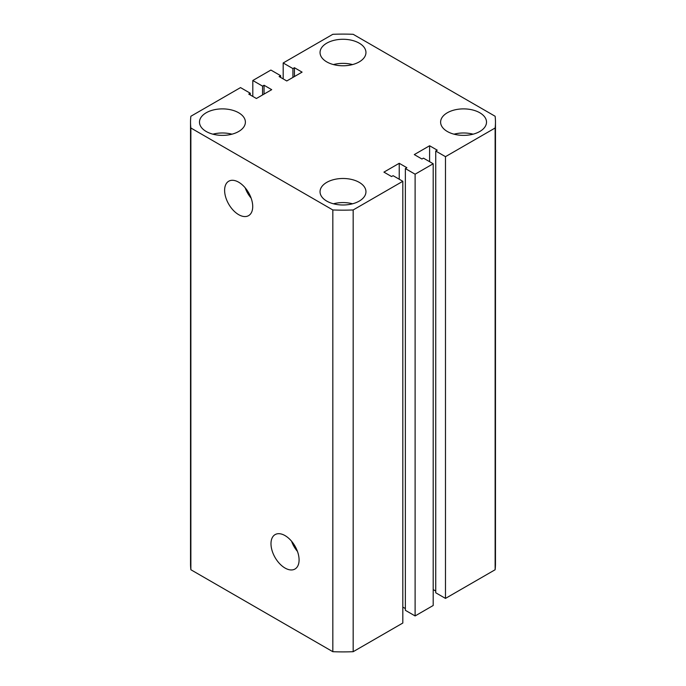 <?xml version="1.0" encoding="UTF-8"?>
<svg xmlns="http://www.w3.org/2000/svg" width="686" height="686" viewBox="0 0 686 686"><rect width="100%" height="100%" fill="white"/><g stroke="black" fill="none" stroke-linecap="round" stroke-linejoin="round"><path stroke-width="1.03" d="M285.033 535.595A19.868 11.473 -120 0 0 275.326 534.488A19.868 11.473 -120 0 0 271.999 550.335A19.868 11.473 -120 0 0 285.033 568.042A19.868 11.473 -120 0 0 295.186 568.9A19.868 11.473 -120 0 0 297.956 552.907A19.868 11.473 -120 0 0 285.033 535.595M291.584 541.237A19.054 11.002 -120 0 0 297.475 551.441M293.685 544.024A17.544 10.127 -120 0 0 296.112 548.225M238.668 182.202A19.868 11.473 -120 0 0 228.953 181.095A19.868 11.473 -120 0 0 225.625 196.942A19.868 11.473 -120 0 0 238.668 214.658A19.868 11.473 -120 0 0 248.821 215.507A19.868 11.473 -120 0 0 251.59 199.515A19.868 11.473 -120 0 0 238.668 182.202M245.211 187.853A19.054 11.002 -120 0 0 251.102 198.057M247.312 190.639A17.544 10.127 -120 0 0 249.738 194.841M479.788 112.761A22.955 13.248 0 0 0 454.784 109.889A22.955 13.248 0 0 0 440.609 122.134A22.955 13.248 0 0 0 447.332 131.498A22.955 13.248 0 0 0 472.345 134.37A22.955 13.248 0 0 0 486.511 122.134A22.955 13.248 0 0 0 479.788 112.761M473.126 134.182A22.955 13.248 0 0 0 454.003 134.182M359.232 182.365A22.955 13.248 0 0 0 334.219 179.492A22.955 13.248 0 0 0 320.045 191.737A22.955 13.248 0 0 0 326.768 201.109A22.955 13.248 0 0 0 351.781 203.982A22.955 13.248 0 0 0 365.955 191.737A22.955 13.248 0 0 0 359.232 182.365M352.561 203.785A22.955 13.248 0 0 0 333.439 203.785M359.232 43.158A22.955 13.248 0 0 0 334.219 40.285A22.955 13.248 0 0 0 320.045 52.522A22.955 13.248 0 0 0 326.768 61.894A22.955 13.248 0 0 0 351.781 64.767A22.955 13.248 0 0 0 365.955 52.522A22.955 13.248 0 0 0 359.232 43.158M352.561 64.57A22.955 13.248 0 0 0 333.439 64.57M238.668 112.761A22.955 13.248 0 0 0 213.655 109.889A22.955 13.248 0 0 0 199.489 122.134A22.955 13.248 0 0 0 206.212 131.498A22.955 13.248 0 0 0 231.216 134.37A22.955 13.248 0 0 0 245.391 122.134A22.955 13.248 0 0 0 238.668 112.761M231.997 134.182A22.955 13.248 0 0 0 212.874 134.182M332.83 651.7L190.871 569.74L190.871 127.999L332.83 209.959L332.83 651.7A152.472 88.022 0 0 0 353.17 651.7L353.17 209.959A152.472 88.022 0 0 1 332.83 209.959M353.17 209.959L402.819 181.293L402.819 623.034L353.17 651.7M402.819 181.293L393.078 175.676L391.569 176.542L383.92 172.126L399.226 163.294L399.226 179.218M402.819 607.101L405.366 608.576M399.226 163.294L406.875 167.71L405.366 168.576L405.366 610.317L415.107 615.942L415.107 174.201L405.366 168.576M445.48 156.665L445.48 598.406L495.129 569.74L495.129 127.999L445.48 156.665L435.739 151.04L437.248 150.174L429.599 145.758L414.293 154.59L421.941 159.006L423.451 158.14L433.192 163.757L433.192 605.498L415.107 615.942M433.192 163.757L415.107 174.201M429.599 145.758L429.599 161.682M435.739 591.04L433.192 589.574M435.739 151.04L435.739 592.781L445.48 598.406M495.129 569.74A152.472 88.022 0 0 0 495.472 563.866L495.472 122.134A152.472 88.022 0 0 0 495.129 116.26L353.17 34.3A152.472 88.022 0 0 0 332.83 34.3L283.181 62.966L283.181 78.899M495.129 127.999A152.472 88.022 0 0 0 495.472 122.134M283.181 62.966L292.922 68.591L292.922 77.424M292.922 68.591L294.431 67.717L294.431 76.549M294.431 67.717L302.08 72.133L286.774 80.965L279.125 76.549L280.634 75.683L280.634 77.424M280.634 75.683L270.893 70.058L252.808 80.502L252.808 96.426M190.871 127.999A152.472 88.022 0 0 1 190.528 122.134A152.472 88.022 0 0 1 190.871 116.26L240.52 87.594L250.261 93.219L248.752 94.085L256.401 98.501L271.707 89.669L264.059 85.253L262.549 86.119L262.549 94.96M262.549 86.119L252.808 80.502M264.059 85.253L264.059 94.085M250.261 93.219L250.261 94.96M190.528 122.134L190.528 563.866A152.472 88.022 0 0 0 190.871 569.74"/></g></svg>
